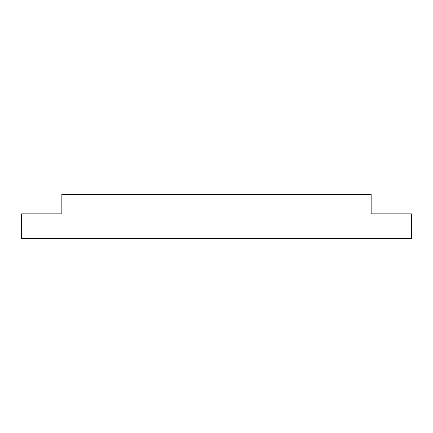 <?xml version="1.0" encoding="UTF-8"?>
<svg xmlns="http://www.w3.org/2000/svg" width="433" height="433" viewBox="0 0 433 433"><rect width="100%" height="100%" fill="white"/><g stroke="black" fill="none" stroke-linecap="round" stroke-linejoin="round"><path stroke-width="0.65" d="M61.849 213.832L21.65 213.832L21.65 238.448L411.35 238.448L411.35 213.832L371.151 213.832L371.151 194.552L61.849 194.552L61.849 213.832"/></g></svg>
